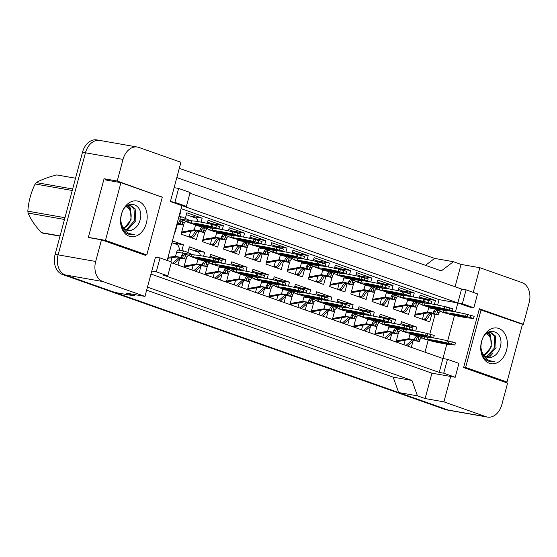 <?xml version="1.0" encoding="UTF-8"?>
<svg xmlns="http://www.w3.org/2000/svg" width="557" height="557" viewBox="0 0 557 557"><rect width="100%" height="100%" fill="white"/><g stroke="black" fill="none" stroke-linecap="round" stroke-linejoin="round"><path stroke-width="0.84" d="M473.241 292.376L479.849 267.715L521.958 282.573A16.654 12.101 -80 0 1 529.15 302.66L523.35 324.299L479.361 308.78L463.612 367.571L507.601 383.091L501.801 404.73A16.654 12.101 -80 0 1 487.431 417.082A16.654 12.101 -80 0 1 486.017 416.713L443.908 401.855L450.704 376.469L431.926 373.169L150.968 274.058M455.445 311.878L457.84 302.945L469.321 306.998L473.833 307.791L477.551 293.894L466.07 289.842L461.558 289.048L457.84 302.945L181.881 205.596L167.184 260.446M171.305 262.702L442.947 358.527L446.791 344.163M447.696 340.787L454.491 315.429M447.452 359.321L443.727 373.211L455.215 377.263L458.94 363.373L447.452 359.321L442.947 358.527L439.222 372.417L163.271 275.074L167.775 275.868L171.5 261.971L160.012 257.919L156.287 271.816L167.775 275.868M161.14 196.844L117.228 181.032L123.027 159.393A16.654 12.101 -80 0 1 137.398 147.041A16.654 12.101 -80 0 1 138.811 147.41L180.921 162.268L170.4 201.543L181.881 205.596L186.393 206.389L190.118 192.492L178.63 188.447L174.118 187.653M160.012 257.919L155.507 257.125L144.98 296.408L102.871 281.55A16.654 12.101 -80 0 1 95.679 261.463L101.478 239.823L145.468 255.343L145.621 254.751M189.923 193.223L461.558 289.048M176.82 177.592L441.311 270.897L453.405 261.713L434.62 258.406L425.513 265.327M144.98 296.408L126.195 293.1L133.854 295.802L115.069 292.502L65.301 274.942A16.654 12.101 -80 0 1 58.109 254.855L85.458 152.785A16.654 12.101 -80 0 1 99.828 140.434L137.398 147.041M487.431 417.082L449.861 410.474A16.654 12.101 -80 0 1 448.448 410.105L398.68 392.546L393.165 377.152L146.644 290.183M109.583 180.663L104.082 178.72L117.228 181.032M104.082 178.72L88.326 237.512L101.478 239.823M133.854 295.802L135.302 294.702M147.459 287.147L411.95 380.452L393.165 377.152M411.95 380.452L417.465 395.853L398.68 392.546M417.465 395.853L425.123 398.554L443.908 401.855M521.547 323.986L523.35 324.299M455.076 286.764L461.064 264.415L479.849 267.715M461.064 264.415L453.405 261.713M455.215 377.263L450.704 376.469M443.727 373.211L439.222 372.417M156.287 271.816L151.782 271.022M425.123 398.554L431.926 373.169M437.607 305.048L439.055 299.638L462.345 303.739L473.833 307.791M424.977 352.184L428.138 340.369M429.844 334.019L435.114 314.336M439.055 299.638L181.067 208.631M379.38 317.316L380.215 314.218L395.526 319.614L394.467 323.561M391.954 332.961L390.095 339.881M374.784 334.478L376.922 326.506M358.172 309.831L359 306.733L374.318 312.136L373.26 316.077M370.739 325.476L368.887 332.397M353.577 327.001L355.707 319.029M336.964 302.347L337.793 299.248L353.11 304.651L352.052 308.599M349.531 317.998L347.679 324.919M332.362 319.516L334.499 311.544M315.756 294.869L316.585 291.771L331.895 297.173L330.844 301.114M328.324 310.514L326.472 317.434M311.154 312.031L313.292 304.059M294.542 287.384L295.377 284.286L310.688 289.689L309.629 293.63M307.116 303.029L305.257 309.957M289.946 304.554L292.084 296.582M273.334 279.899L274.162 276.801L289.48 282.204L288.422 286.152M285.901 295.551L284.049 302.472M268.739 297.069L270.869 289.097M252.126 272.422L252.955 269.323L268.272 274.726L267.214 278.667M264.693 288.066L262.841 294.987M247.524 289.584L249.661 281.619M230.918 264.937L231.747 261.839L247.057 267.242L246.006 271.182M243.486 280.589L241.627 287.509M226.316 282.107L228.454 274.135M209.704 257.459L210.539 254.361L225.85 259.764L224.791 263.705M222.278 273.104L220.419 280.025M205.108 274.622L207.246 266.65M187.904 252.196L189.324 246.876L204.642 252.279L203.583 256.22M201.063 265.619L199.211 272.547M183.901 267.144L186.031 259.172M172.419 240.909L183.434 244.795L181.874 250.601M179.855 258.142L178.003 265.062M400.594 324.794L401.423 321.695L416.733 327.098L415.682 331.039M413.162 340.438L411.31 347.366M395.992 341.963L398.13 333.991M410.69 306.343L408.539 314.378L393.221 308.975L395.658 299.896M398.123 290.698L398.951 287.6L414.269 293.003L413.21 296.944M389.482 298.865L387.331 306.9L372.013 301.497L374.45 292.411M376.915 283.214L377.743 280.115L393.054 285.518L392.003 289.466M368.274 291.381L366.116 299.415L350.806 294.012L353.235 284.926M355.7 275.736L356.536 272.638L371.846 278.04L370.788 281.981M347.06 283.896L344.908 291.931L329.598 286.535L332.028 277.449M334.492 268.251L335.321 265.153L350.638 270.556L349.58 274.497M325.852 276.418L323.701 284.453L308.383 279.05L310.82 269.964M313.285 260.773L314.113 257.675L329.424 263.078L328.372 267.019M304.644 268.934L302.493 276.968L287.175 271.565L289.612 262.486M292.077 253.289L292.905 250.19L308.216 255.593L307.165 259.534M283.436 261.456L281.278 269.491L265.968 264.088L268.397 255.002M270.862 245.804L271.698 242.706L287.008 248.109L285.95 252.056M262.222 253.971L260.07 262.006L244.76 256.603L247.19 247.517M249.654 238.326L250.483 235.228L265.8 240.631L264.742 244.572M241.014 246.486L238.862 254.521L223.545 249.118L225.982 240.039M228.447 230.842L229.275 227.743L244.586 233.146L243.534 237.087M219.806 239.009L217.655 247.043L202.337 241.641L204.774 232.554M207.239 223.357L208.067 220.266L223.378 225.662L222.32 229.609M198.591 231.524L196.44 239.559L181.129 234.156L183.559 225.077M185.432 218.1L186.86 212.781L202.17 218.184L201.112 222.125M177.384 224.046L175.232 232.074L174.828 231.935M180.552 210.56L180.962 210.699L179.403 216.506M431.898 313.828L429.746 321.862L414.436 316.46L416.866 307.373M419.33 298.183L420.159 295.085L435.477 300.488L434.418 304.428M178.63 188.447L174.905 202.337L170.4 201.543M174.905 202.337L186.393 206.389M466.07 289.842L462.345 303.739M159.413 196.238L161.217 196.551M435.477 300.488L424.051 298.475M414.269 293.003L402.836 290.991M393.054 285.518L381.629 283.513M371.846 278.04L360.421 276.028M350.638 270.556L339.213 268.544M329.424 263.078L317.998 261.066M308.216 255.593L296.79 253.581M287.008 248.109L275.583 246.103M265.8 240.631L254.375 238.619M244.586 233.146L233.16 231.134M223.378 225.662L211.952 223.656M202.17 218.184L190.745 216.172M180.962 210.699L180.538 210.623M416.733 327.098L405.308 325.086M395.526 319.614L384.1 317.608M374.318 312.136L362.892 310.124M353.11 304.651L341.678 302.646M331.895 297.173L320.47 295.161M310.688 289.689L299.262 287.677M289.48 282.204L278.054 280.199M268.272 274.726L256.84 272.714M247.057 267.242L235.632 265.229M225.85 259.764L214.424 257.752M204.642 252.279L193.216 250.267M183.434 244.795L172.002 242.789M450.237 410.544A16.654 12.101 -80 0 1 449.896 410.488A16.654 12.101 -80 0 1 448.489 410.119L65.336 274.956A16.654 12.101 -80 0 1 65.301 274.942L102.871 281.55M179.298 168.339L434.62 258.406M449.896 410.488L446.895 409.959A16.654 12.101 -80 0 1 445.482 409.59L62.335 274.427A16.654 12.101 -80 0 1 55.143 254.34L82.492 152.27A16.654 12.101 -80 0 1 96.862 139.918L99.494 140.378M434.711 313.654L435.233 311.704L433.757 310.966L433.179 313.118L434.711 313.654L429.078 312.665L414.77 315.192M437.53 309.386L437.774 310.054L436.625 314.329L438.157 314.872L432.524 313.883C428.249 313.131 429.21 320.512 424.009 319.6L422.652 319.363M424.009 319.6L421.12 318.82M431.076 313.02L430.993 313.34C426.718 312.588 427.679 319.976 422.478 319.057L424.121 312.916M429.022 307.032A2.778 2.019 100 0 0 428.688 307.847L427.546 312.122L415.014 314.294M433.179 313.118L427.546 312.122L429.078 312.665M436.625 314.329L430.993 313.34L432.524 313.883M438.157 314.872L438.735 312.721L437.148 312.38M434.551 308.223L434.328 308.843L437.363 309.803L435.233 311.704M433.757 310.966L435.811 309.079M440.803 310.841L438.735 312.721M428.688 307.847L446.227 310.618A36.922 3.05 15 0 1 466.125 314.12L474.188 316.299L473.61 318.437L470.916 318.151A36.922 3.05 15 0 1 451.017 314.649L442.272 312.115L437.363 309.803M443.602 310.158L443.024 312.296L445.656 312.755A36.922 3.05 15 0 1 465.555 316.258L473.61 318.437M449.833 313.967A32.48 2.681 15 0 1 466.738 316.94A32.48 2.681 15 0 1 449.833 313.967M446.227 310.618L445.656 312.755M466.125 314.12L465.555 316.258M467.643 314.385L467.072 316.522M470.971 315.165L470.393 317.302M415.975 340.271L416.497 338.322L415.021 337.584L414.443 339.728L415.975 340.271L410.342 339.283L396.034 341.81M403.978 344.776L405.385 339.526M410.286 333.643A2.778 2.019 100 0 0 409.952 334.465L408.81 338.74L396.278 340.912M405.962 345.479L412.25 339.958L413.781 340.494L407.494 346.022M412.34 339.631L419.421 341.49L413.781 340.494M414.443 339.728L408.81 338.74L410.342 339.283M418.794 336.003L419.031 336.672L417.889 340.947M419.421 341.49L419.999 339.338L418.411 338.997M415.814 334.834L415.592 335.453L418.62 336.421L416.497 338.322M415.021 337.584L417.075 335.697M422.067 337.451L419.999 339.338M409.952 334.465L427.491 337.236A36.922 3.05 15 0 1 447.389 340.738L455.445 342.91L454.874 345.048L452.173 344.762A36.922 3.05 15 0 1 432.281 341.26L424.288 338.907L418.62 336.421M424.859 336.769L424.288 338.907L426.92 339.373A36.922 3.05 15 0 1 446.811 342.875L454.874 345.048M431.09 340.578A32.48 2.681 15 0 1 448.002 343.558A32.48 2.681 15 0 1 431.09 340.578M427.491 337.236L426.92 339.373M447.389 340.738L446.811 342.875M448.907 341.002L448.329 343.14M452.228 341.775L451.657 343.913M485.718 356.647L486.929 356.341L494.86 347.54L494.129 335.69L490.257 332.494M486.254 356.946L488.127 356.55L496.05 347.749L495.319 335.906L490.856 332.564L486.435 333.518M484.165 355.394L491.281 346.914L490.55 335.063L488.371 332.682M489.666 332.355L488.078 332.306M490.473 337.479L489.359 334.854L487.723 332.891M486.066 360.003L490.035 361.778L494.999 361.242C488.204 361.667 483.692 357.991 481.471 350.228A12.553 9.121 -80 0 0 488.113 357.566A12.553 9.121 -80 0 0 493.182 356.543C496.224 355.004 498.438 352.323 499.817 348.494C506.097 330.893 485.474 324.014 481.596 341.796C479.904 349.518 481.394 355.582 486.066 360.003M506.529 350.269A18.102 13.152 -80 0 1 489.373 363.296A18.102 13.152 -80 0 1 481.561 341.462A18.102 13.152 -80 0 1 498.717 328.442A18.102 13.152 -80 0 1 506.529 350.269M481.728 353.215L483.504 355.38M487.918 357.531L491.706 357.176L493.182 356.543M480.865 347.248L481.471 350.228M481.102 309.72L465.638 367.432L506.988 382.018L522.452 324.306L479.201 309.386M485.537 359.537L486.755 359.014M488.997 357.615L493.154 352.999M489.882 361.751L494.999 361.242M463.737 367.098L465.638 367.432M502.177 381.176L506.988 382.018M486.129 333.796A10.576 7.687 -80 0 1 486.254 333.838A10.576 7.687 -80 0 1 491.177 344.832A10.576 7.687 -80 0 1 483.392 354.475M490.195 336.936C492.388 342.917 491.406 348.299 487.243 353.082L484.054 355.275M125.534 229.588L126.752 229.282L134.676 220.481L133.952 208.631L130.073 205.436M126.07 229.888L127.943 229.491L135.873 220.69L135.142 208.84L130.679 205.505L126.258 206.459M123.988 228.335L131.097 219.855L130.373 208.005L128.194 205.624M129.489 205.296L127.894 205.248M130.296 210.414L129.175 207.796L127.539 205.825M125.889 232.944L129.858 234.72L134.822 234.184C128.019 234.608 123.515 230.932 121.294 223.162A12.553 9.121 -80 0 0 127.936 230.507A12.553 9.121 -80 0 0 133.005 229.477C136.04 227.945 138.254 225.258 139.64 221.435C145.92 203.834 125.297 196.955 121.419 214.737C119.72 222.459 121.21 228.523 125.889 232.944M146.352 223.211A18.102 13.152 -80 0 1 129.196 236.238A18.102 13.152 -80 0 1 121.384 214.403A18.102 13.152 -80 0 1 138.533 201.383A18.102 13.152 -80 0 1 146.352 223.211M121.544 226.156L123.327 228.321M127.741 230.473L131.522 230.118L133.005 229.477M120.688 220.189L121.294 223.162M120.925 182.654L105.461 240.373L146.804 254.96L162.275 197.241L120.925 182.654L105.148 179.883M129.704 234.692L134.822 234.184M89.677 237.602L105.461 240.373M141.993 254.117L146.804 254.96M60.017 236.147L42.68 233.091A29.981 21.779 -80 0 1 41.998 232.868A29.981 21.779 -80 0 1 41.322 232.617L60.079 235.917M64.487 219.458L28.087 213.059C30.663 219.228 35.077 225.752 41.322 232.617M28.087 213.059A29.981 21.779 -80 0 1 27.85 211.18L64.96 217.71M72.25 190.501L35.14 183.977C30.886 192.75 28.456 201.815 27.85 211.18M35.14 183.977A29.981 21.779 -80 0 1 36.254 182.578L72.654 188.983M75.536 178.226L56.779 174.926C48.146 177.147 41.309 179.695 36.254 182.578M125.952 206.738A10.576 7.687 -80 0 1 126.077 206.779A10.576 7.687 -80 0 1 130.999 217.773A10.576 7.687 -80 0 1 123.208 227.416M130.011 209.878C132.211 215.858 131.229 221.24 127.066 226.024L123.877 228.217M413.503 306.176L414.025 304.226L412.549 303.488L411.971 305.633L413.503 306.176L407.87 305.18L393.562 307.715M416.323 301.908L416.559 302.576L415.418 306.851L416.949 307.387L411.317 306.399C407.042 305.647 408.002 313.034 402.802 312.115L401.444 311.878M402.802 312.115L399.912 311.335M409.868 305.535L409.785 305.856C405.51 305.104 406.471 312.491 401.27 311.579L402.913 305.431M407.815 299.548A2.778 2.019 100 0 0 407.48 300.369L406.338 304.644L393.806 306.816M411.971 305.633L406.338 304.644L407.87 305.18M415.418 306.851L409.785 305.856L411.317 306.399M416.949 307.387L417.527 305.243L415.94 304.902M413.343 300.738L413.12 301.358L416.156 302.319L414.025 304.226M412.549 303.488L414.603 301.602M419.595 303.356L417.527 305.243M407.48 300.369L425.019 303.14A36.922 3.05 15 0 1 444.918 306.635L452.973 308.815L452.402 310.952L449.701 310.667A36.922 3.05 15 0 1 429.809 307.165L424.88 305.96M427.177 306.705L416.156 302.319M422.387 302.674L421.816 304.811L424.448 305.278A36.922 3.05 15 0 1 444.347 308.773L452.402 310.952M428.618 306.482A32.48 2.681 15 0 1 445.53 309.455A32.48 2.681 15 0 1 428.618 306.482M425.019 303.14L424.448 305.278M444.918 306.635L444.347 308.773M446.436 306.907L445.858 309.044M449.757 307.68L449.186 309.817M392.295 298.691L392.817 296.742L391.341 296.004L390.763 298.155L392.295 298.691L386.655 297.703L372.354 300.23M395.115 294.423L395.352 295.092L394.21 299.367L395.742 299.91L390.102 298.914C385.827 298.162 386.795 305.549 381.587 304.63L380.236 304.394M381.587 304.63L378.704 303.857M388.661 298.051L388.57 298.378C384.302 297.626 385.263 305.006 380.055 304.094L381.705 297.946M386.6 292.063A2.778 2.019 100 0 0 386.273 292.885L385.124 297.16L372.591 299.332M390.763 298.155L385.124 297.16L386.655 297.703M394.21 299.367L388.57 298.378L390.102 298.914M395.742 299.91L396.312 297.758L394.732 297.417M392.135 293.26L391.905 293.88L394.941 294.841L392.817 296.742M391.341 296.004L393.395 294.117M398.387 295.878L396.312 297.758M386.273 292.885L403.811 295.656A36.922 3.05 15 0 1 423.71 299.158L431.766 301.33L431.195 303.468L428.493 303.182A36.922 3.05 15 0 1 408.594 299.687L399.856 297.153L394.941 294.841M401.179 295.196L400.608 297.334L403.24 297.793A36.922 3.05 15 0 1 423.132 301.295L431.195 303.468M407.411 299.005A32.48 2.681 15 0 1 424.316 301.978A32.48 2.681 15 0 1 407.411 299.005M403.811 295.656L403.24 297.793M423.71 299.158L423.132 301.295M425.221 299.422L424.65 301.56M428.549 300.195L427.978 302.333M371.08 291.214L371.603 289.264L370.127 288.519L369.556 290.67L371.08 291.214L365.448 290.218L351.147 292.745M373.907 286.939L374.144 287.607L372.995 291.889L374.527 292.425L368.894 291.436C364.619 290.684 365.587 298.065 360.379 297.153L359.028 296.916M360.379 297.153L357.497 296.373M367.446 290.573L367.362 290.893C363.087 290.141 364.055 297.529 358.847 296.609L360.497 290.469M365.392 284.585A2.778 2.019 100 0 0 365.065 285.407L363.916 289.682L351.383 291.847M369.556 290.67L363.916 289.682L365.448 290.218M372.995 291.889L367.362 290.893L368.894 291.436M374.527 292.425L375.105 290.274L373.517 289.939M370.927 285.776L370.697 286.395L373.733 287.356L371.603 289.264M370.127 288.519L372.187 286.632M377.173 288.394L375.105 290.274M365.065 285.407L382.603 288.178A36.922 3.05 15 0 1 402.495 291.673L410.558 293.852L409.987 295.99L407.285 295.704A36.922 3.05 15 0 1 387.387 292.202L378.642 289.675L373.733 287.356M379.971 287.711L379.401 289.849L382.025 290.315A36.922 3.05 15 0 1 401.924 293.811L409.987 295.99M386.203 291.52A32.48 2.681 15 0 1 403.108 294.493A32.48 2.681 15 0 1 386.203 291.52M382.603 288.178L382.025 290.315M402.495 291.673L401.924 293.811M404.013 291.938L403.442 294.075M407.341 292.717L406.763 294.855M349.873 283.729L350.395 281.779L348.919 281.041L348.341 283.186L349.873 283.729L344.24 282.74L329.932 285.268M352.692 279.461L352.936 280.129L351.787 284.404L353.319 284.947L347.686 283.952C343.411 283.2 344.372 290.587 339.171 289.668L337.814 289.431M339.171 289.668L336.282 288.888M346.238 283.088L346.155 283.416C341.88 282.664 342.84 290.044 337.639 289.132L339.283 282.984M344.184 277.101A2.778 2.019 100 0 0 343.85 277.922L342.708 282.197L330.176 284.369M348.341 283.186L342.708 282.197L344.24 282.74M351.787 284.404L346.155 283.416L347.686 283.952M353.319 284.947L353.897 282.796L352.309 282.455M349.712 278.291L349.49 278.911L352.525 279.879L350.395 281.779M348.919 281.041L350.973 279.154M355.965 280.909L353.897 282.796M343.85 277.922L361.389 280.693A36.922 3.05 15 0 1 381.287 284.195L389.35 286.368L388.772 288.505L386.078 288.22A36.922 3.05 15 0 1 366.179 284.718L361.249 283.513M363.547 284.258L352.525 279.879M358.764 280.227L358.186 282.371L360.818 282.831A36.922 3.05 15 0 1 380.716 286.333L388.772 288.505M364.995 284.035A32.48 2.681 15 0 1 381.9 287.015A32.48 2.681 15 0 1 364.995 284.035M361.389 280.693L360.818 282.831M381.287 284.195L380.716 286.333M382.805 284.46L382.234 286.597M386.126 285.233L385.555 287.37M394.767 332.787L395.289 330.837L393.806 330.099L393.235 332.25L394.767 332.787L389.127 331.798L374.826 334.325M382.77 337.298L384.177 332.042M389.071 326.158A2.778 2.019 100 0 0 388.744 326.98L387.595 331.255L375.063 333.427M384.755 337.995L391.042 332.473L392.574 333.016L386.286 338.538M391.132 332.153L398.213 334.005L392.574 333.016M393.235 332.25L387.595 331.255L389.127 331.798M397.587 328.519L397.823 329.187L396.681 333.462M398.213 334.005L398.784 331.854L397.204 331.512M394.607 327.356L394.377 327.976L397.413 328.936L395.289 330.837M393.806 330.099L395.867 328.212M400.859 329.974L398.784 331.854M388.744 326.98L406.283 329.751A36.922 3.05 15 0 1 426.175 333.253L434.237 335.425L433.666 337.563L430.965 337.277A36.922 3.05 15 0 1 411.066 333.782L403.08 331.429L397.413 328.936M403.651 329.291L403.08 331.429L405.705 331.888A36.922 3.05 15 0 1 425.604 335.391L433.666 337.563M409.882 333.1A32.48 2.681 15 0 1 426.787 336.073A32.48 2.681 15 0 1 409.882 333.1M406.283 329.751L405.705 331.888M426.175 333.253L425.604 335.391M427.692 333.518L427.122 335.655M431.021 334.291L430.45 336.428M373.552 325.309L374.074 323.359L372.598 322.614L372.02 324.766L373.552 325.309L367.919 324.313L353.611 326.841M361.556 329.814L362.969 324.564M367.864 318.681A2.778 2.019 100 0 0 367.536 319.502L366.388 323.777L353.855 325.949M363.547 330.517L369.834 324.989L371.366 325.532L365.072 331.053M369.918 324.668L376.998 326.52L371.366 325.532M372.02 324.766L366.388 323.777L367.919 324.313M376.372 321.034L376.616 321.709L375.467 325.984M376.998 326.52L377.576 324.376L375.989 324.035M373.399 319.871L373.169 320.491L376.205 321.452L374.074 323.359M372.598 322.614L374.652 320.735M379.644 322.489L377.576 324.376M367.536 319.502L385.068 322.273A36.922 3.05 15 0 1 404.967 325.768L413.029 327.948L412.459 330.085L409.757 329.8A36.922 3.05 15 0 1 389.858 326.298L384.929 325.093M387.226 325.838L376.205 321.452M382.443 321.807L381.865 323.944L384.497 324.411A36.922 3.05 15 0 1 404.396 327.906L412.459 330.085M388.675 325.615A32.48 2.681 15 0 1 405.58 328.588A32.48 2.681 15 0 1 388.675 325.615M385.068 322.273L384.497 324.411M404.967 325.768L404.396 327.906M406.485 326.04L405.914 328.177M409.813 326.813L409.235 328.95M352.344 317.824L352.866 315.875L351.39 315.137L350.813 317.281L352.344 317.824L346.712 316.836L332.404 319.363M340.348 322.336L341.754 317.079M346.656 311.196A2.778 2.019 100 0 0 346.322 312.017L345.18 316.292L332.647 318.465M342.332 323.032L348.626 317.511L350.158 318.047L343.864 323.575M348.71 317.184L355.791 319.043L350.158 318.047M350.813 317.281L345.18 316.292L346.712 316.836M355.164 313.556L355.408 314.225L354.259 318.5M355.791 319.043L356.369 316.891L354.781 316.55M352.184 312.393L351.961 313.006L354.997 313.974L352.866 315.875M351.39 315.137L353.444 313.25M358.436 315.011L356.369 316.891M346.322 312.017L363.86 314.789A36.922 3.05 15 0 1 383.759 318.291L391.822 320.463L391.244 322.6L388.542 322.315A36.922 3.05 15 0 1 368.65 318.82L363.721 317.615M366.019 318.353L354.997 313.974M361.228 314.329L360.658 316.467L363.289 316.926A36.922 3.05 15 0 1 383.188 320.428L391.244 322.6M367.467 318.138A32.48 2.681 15 0 1 384.372 321.111A32.48 2.681 15 0 1 367.467 318.138M363.86 314.789L363.289 316.926M383.759 318.291L383.188 320.428M385.277 318.555L384.706 320.693M388.598 319.328L388.027 321.466M328.665 276.244L329.187 274.295L327.711 273.557L327.133 275.708L328.665 276.244L323.032 275.255L308.724 277.783M331.485 271.976L331.721 272.645L330.58 276.92L332.111 277.463L326.472 276.474C322.204 275.722 323.164 283.102 317.963 282.19L316.606 281.946M317.963 282.19L315.074 281.41M325.03 275.611L324.947 275.931C320.672 275.179 321.633 282.566 316.432 281.647L318.075 275.499M322.976 269.616A2.778 2.019 100 0 0 322.642 270.437L321.5 274.712L308.968 276.885M327.133 275.708L321.5 274.712L323.032 275.255M330.58 276.92L324.947 275.931L326.472 276.474M332.111 277.463L332.689 275.311L331.102 274.97M328.505 270.813L328.282 271.433L331.318 272.394L329.187 274.295M327.711 273.557L329.765 271.67M334.757 273.431L332.689 275.311M322.642 270.437L340.181 273.209A36.922 3.05 15 0 1 360.08 276.711L368.135 278.883L367.564 281.02L364.863 280.742A36.922 3.05 15 0 1 344.971 277.24L340.042 276.035M342.339 276.773L331.318 272.394M337.549 272.749L336.978 274.886L339.61 275.346A36.922 3.05 15 0 1 359.502 278.848L367.564 281.02M343.78 276.557A32.48 2.681 15 0 1 360.692 279.53A32.48 2.681 15 0 1 343.78 276.557M340.181 273.209L339.61 275.346M360.08 276.711L359.502 278.848M361.597 276.975L361.02 279.113M364.919 277.748L364.348 279.886M307.457 268.766L307.979 266.817L306.496 266.072L305.925 268.223L307.457 268.766L301.817 267.771L287.516 270.298M310.277 264.491L310.514 265.167L309.372 269.442L310.903 269.978L305.264 268.989C300.989 268.237 301.957 275.618 296.749 274.705L295.398 274.469M296.749 274.705L293.866 273.926M303.823 268.126L303.732 268.446C299.464 267.694 300.425 275.081 295.217 274.162L296.867 268.021M301.762 262.138A2.778 2.019 100 0 0 301.434 262.96L300.286 267.235L287.753 269.407M305.925 268.223L300.286 267.235L301.817 267.771M309.372 269.442L303.732 268.446L305.264 268.989M310.903 269.978L311.474 267.833L309.894 267.492M307.297 263.329L307.067 263.948L310.103 264.909L307.979 266.817M306.496 266.072L308.557 264.192M313.549 265.947L311.474 267.833M301.434 262.96L318.973 265.731A36.922 3.05 15 0 1 338.872 269.226L346.927 271.405L346.357 273.543L343.655 273.257A36.922 3.05 15 0 1 323.756 269.755L318.834 268.551M321.131 269.296L310.103 264.909M316.341 265.264L315.77 267.402L318.395 267.868A36.922 3.05 15 0 1 338.294 271.363L346.357 273.543M322.573 269.073A32.48 2.681 15 0 1 339.478 272.046A32.48 2.681 15 0 1 322.573 269.073M318.973 265.731L318.395 267.868M338.872 269.226L338.294 271.363M340.383 269.497L339.812 271.635M343.711 270.27L343.14 272.408M286.242 261.282L286.764 259.332L285.288 258.594L284.718 260.739L286.242 261.282L280.61 260.293L266.309 262.82M289.069 257.014L289.306 257.682L288.157 261.957L289.689 262.5L284.056 261.505C279.781 260.753 280.749 268.14 275.541 267.221L274.19 266.984M275.541 267.221L272.658 266.448M282.608 260.641L282.524 260.968C278.249 260.216 279.217 267.597 274.009 266.685L275.659 260.537M280.554 254.653A2.778 2.019 100 0 0 280.227 255.475L279.078 259.75L266.545 261.922M284.718 260.739L279.078 259.75L280.61 260.293M288.157 261.957L282.524 260.968L284.056 261.505M289.689 262.5L290.267 260.349L288.679 260.008M286.089 255.851L285.859 256.464L288.895 257.431L286.764 259.332M285.288 258.594L287.349 256.707M292.334 258.469L290.267 260.349M280.227 255.475L297.765 258.246A36.922 3.05 15 0 1 317.657 261.748L325.72 263.921L325.149 266.058L322.447 265.773A36.922 3.05 15 0 1 302.548 262.277L297.619 261.073M299.917 261.811L288.895 257.431M295.133 257.787L294.562 259.924L297.187 260.384A36.922 3.05 15 0 1 317.086 263.886L325.149 266.058M301.365 261.595A32.48 2.681 15 0 1 318.27 264.568A32.48 2.681 15 0 1 301.365 261.595M297.765 258.246L297.187 260.384M317.657 261.748L317.086 263.886M319.175 262.013L318.604 264.15M322.503 262.786L321.925 264.923M331.137 310.34L331.659 308.397L330.183 307.652L329.605 309.803L331.137 310.34L325.504 309.351L311.196 311.878M319.14 314.851L320.547 309.601M325.448 303.718A2.778 2.019 100 0 0 325.114 304.533L323.972 308.815L311.44 310.98M321.124 315.547L327.412 310.026L328.943 310.569L322.656 316.091M327.502 309.706L334.583 311.558L328.943 310.569M329.605 309.803L323.972 308.815L325.504 309.351M333.956 306.072L334.193 306.74L333.051 311.015M334.583 311.558L335.154 309.407L333.573 309.072M330.976 304.909L330.747 305.528L333.782 306.489L331.659 308.397M330.183 307.652L332.237 305.765M337.229 307.527L335.154 309.407M325.114 304.533L342.652 307.304A36.922 3.05 15 0 1 362.551 310.806L370.607 312.985L370.036 315.123L367.335 314.837A36.922 3.05 15 0 1 347.436 311.335L342.513 310.131M344.811 310.876L333.782 306.489M340.021 306.844L339.45 308.982L342.082 309.441A36.922 3.05 15 0 1 361.973 312.943L370.036 315.123M346.252 310.653A32.48 2.681 15 0 1 363.164 313.626A32.48 2.681 15 0 1 346.252 310.653M342.652 307.304L342.082 309.441M362.551 310.806L361.973 312.943M364.069 311.071L363.491 313.208M367.39 311.85L366.819 313.988M309.929 302.862L310.451 300.912L308.968 300.174L308.397 302.319L309.929 302.862L304.289 301.866L289.988 304.401M297.932 307.367L299.339 302.117M304.233 296.233A2.778 2.019 100 0 0 303.906 297.055L302.757 301.33L290.225 303.502M299.917 308.07L306.204 302.542L307.736 303.085L301.448 308.606M306.294 302.221L313.375 304.073L307.736 303.085M308.397 302.319L302.757 301.33L304.289 301.866M312.749 298.594L312.985 299.262L311.843 303.537M313.375 304.073L313.946 301.929L312.366 301.588M309.769 297.424L309.539 298.044L312.574 299.005L310.451 300.912M308.968 300.174L311.029 298.287M316.014 300.042L313.946 301.929M303.906 297.055L321.445 299.826A36.922 3.05 15 0 1 341.337 303.321L349.399 305.501L348.828 307.638L346.127 307.353A36.922 3.05 15 0 1 326.228 303.85L321.305 302.646M323.603 303.391L312.574 299.005M318.813 299.36L318.242 301.497L320.867 301.964A36.922 3.05 15 0 1 340.766 305.459L348.828 307.638M325.044 303.168A32.48 2.681 15 0 1 341.949 306.141A32.48 2.681 15 0 1 325.044 303.168M321.445 299.826L320.867 301.964M341.337 303.321L340.766 305.459M342.854 303.593L342.283 305.73M346.182 304.366L345.612 306.503M288.714 295.377L289.236 293.428L287.76 292.69L287.182 294.841L288.714 295.377L283.081 294.388L268.773 296.916M276.718 299.889L278.131 294.632M283.026 288.749A2.778 2.019 100 0 0 282.698 289.57L281.55 293.845L269.017 296.018M278.709 300.585L284.996 295.064L286.528 295.6L280.234 301.128M285.08 294.737L292.16 296.596L286.528 295.6M287.182 294.841L281.55 293.845L283.081 294.388M291.534 291.109L291.777 291.777L290.629 296.052M292.16 296.596L292.738 294.444L291.151 294.103M288.561 289.946L288.331 290.566L291.367 291.527L289.236 293.428M287.76 292.69L289.814 290.803M294.806 292.564L292.738 294.444M282.698 289.57L300.23 292.341A36.922 3.05 15 0 1 320.129 295.844L328.191 298.016L327.613 300.153L324.919 299.868A36.922 3.05 15 0 1 305.02 296.373L297.027 294.019L291.367 291.527M297.605 291.882L297.027 294.019L299.659 294.479A36.922 3.05 15 0 1 319.558 297.981L327.613 300.153M303.837 295.69A32.48 2.681 15 0 1 320.741 298.663A32.48 2.681 15 0 1 303.837 295.69M300.23 292.341L299.659 294.479M320.129 295.844L319.558 297.981M321.647 296.108L321.076 298.246M324.975 296.881L324.397 299.018M265.035 253.797L265.557 251.855L264.081 251.11L263.503 253.261L265.035 253.797L259.402 252.808L245.094 255.336M267.854 249.529L268.098 250.197L266.949 254.472L268.481 255.015L262.848 254.027C258.573 253.275 259.534 260.655 254.333 259.743L252.975 259.506M254.333 259.743L251.444 258.963M261.4 253.163L261.317 253.484C257.042 252.732 258.002 260.119 252.801 259.2L254.445 253.059M259.346 247.176A2.778 2.019 100 0 0 259.012 247.99L257.87 252.272L245.338 254.438M263.503 253.261L257.87 252.272L259.402 252.808M266.949 254.472L261.317 253.484L262.848 254.027M268.481 255.015L269.059 252.864L267.471 252.53M264.874 248.366L264.652 248.986L267.687 249.947L265.557 251.855M264.081 251.11L266.135 249.223M271.127 250.984L269.059 252.864M259.012 247.99L276.55 250.761A36.922 3.05 15 0 1 296.449 254.264L304.512 256.443L303.934 258.58L301.24 258.295A36.922 3.05 15 0 1 281.341 254.793L276.411 253.588M278.709 254.333L267.687 249.947M273.926 250.302L273.348 252.439L275.98 252.899A36.922 3.05 15 0 1 295.878 256.401L303.934 258.58M280.157 254.11A32.48 2.681 15 0 1 297.062 257.083A32.48 2.681 15 0 1 280.157 254.11M276.55 250.761L275.98 252.899M296.449 254.264L295.878 256.401M297.967 254.528L297.396 256.666M301.288 255.308L300.717 257.445M243.827 246.319L244.349 244.37L242.873 243.632L242.295 245.776L243.827 246.319L238.194 245.324L223.886 247.858M246.647 242.051L246.883 242.72L245.741 246.995L247.273 247.531L241.634 246.542C237.366 245.79 238.326 253.177 233.125 252.258L231.768 252.022M233.125 252.258L230.236 251.479M240.192 245.679L240.109 245.999C235.834 245.254 236.795 252.634 231.594 251.722L233.237 245.574M238.138 239.691A2.778 2.019 100 0 0 237.804 240.513L236.662 244.788L224.13 246.96M242.295 245.776L236.662 244.788L238.194 245.324M245.741 246.995L240.109 245.999L241.634 246.542M247.273 247.531L247.851 245.386L246.264 245.045M243.667 240.882L243.444 241.501L246.473 242.469L244.349 244.37M242.873 243.632L244.927 241.745M249.919 243.5L247.851 245.386M237.804 240.513L255.343 243.284A36.922 3.05 15 0 1 275.242 246.779L283.297 248.958L282.726 251.096L280.025 250.81A36.922 3.05 15 0 1 260.133 247.308L251.388 244.781L246.473 242.469M252.711 242.817L252.14 244.955L254.772 245.421A36.922 3.05 15 0 1 274.664 248.916L282.726 251.096M258.942 246.626A32.48 2.681 15 0 1 275.854 249.599A32.48 2.681 15 0 1 258.942 246.626M255.343 243.284L254.772 245.421M275.242 246.779L274.664 248.916M276.759 247.05L276.181 249.188M280.08 247.823L279.51 249.961M222.619 238.835L223.141 236.885L221.658 236.147L221.087 238.299L222.619 238.835L216.979 237.846L202.678 240.373M225.439 234.567L225.676 235.235L224.534 239.51L226.065 240.053L220.426 239.057C216.151 238.312 217.119 245.693 211.911 244.781L210.56 244.537M211.911 244.781L209.028 244.001M218.985 238.194L218.894 238.521C214.619 237.769 215.587 245.15 210.379 244.238L212.029 238.09M216.924 232.206A2.778 2.019 100 0 0 216.596 233.028L215.448 237.303L202.915 239.475M221.087 238.299L215.448 237.303L216.979 237.846M224.534 239.51L218.894 238.521L220.426 239.057M226.065 240.053L226.636 237.902L225.056 237.56M222.459 233.404L222.229 234.024L225.265 234.984L223.141 236.885M221.658 236.147L223.719 234.26M228.711 236.022L226.636 237.902M216.596 233.028L234.135 235.799A36.922 3.05 15 0 1 254.027 239.301L262.089 241.473L261.518 243.611L258.817 243.325A36.922 3.05 15 0 1 238.918 239.83L230.18 237.296L225.265 234.984M231.503 235.339L230.932 237.477L233.557 237.936A36.922 3.05 15 0 1 253.456 241.439L261.518 243.611M237.735 239.148A32.48 2.681 15 0 1 254.64 242.121A32.48 2.681 15 0 1 237.735 239.148M234.135 235.799L233.557 237.936M254.027 239.301L253.456 241.439M255.545 239.566L254.974 241.703M258.873 240.339L258.302 242.476M201.404 231.357L201.926 229.407L200.45 228.662L199.872 230.814L201.404 231.357L195.772 230.361L181.471 232.889M204.224 227.082L204.468 227.757L203.319 232.032L204.851 232.568L199.218 231.58C194.943 230.828 195.911 238.208 190.703 237.296L189.352 237.059M190.703 237.296L187.82 236.516M197.77 230.716L197.686 231.037C193.411 230.285 194.379 237.672 189.171 236.753L190.821 230.612M195.716 224.729A2.778 2.019 100 0 0 195.389 225.55L194.24 229.825L181.707 231.997M199.872 230.814L194.24 229.825L195.772 230.361M203.319 232.032L197.686 231.037L199.218 231.58M204.851 232.568L205.429 230.424L203.841 230.083M201.251 225.919L201.021 226.539L204.057 227.5L201.926 229.407M200.45 228.662L202.511 226.776M207.496 228.537L205.429 230.424M195.389 225.55L212.92 228.321A36.922 3.05 15 0 1 232.819 231.816L240.882 233.996L240.311 236.133L237.609 235.848A36.922 3.05 15 0 1 217.71 232.346L212.781 231.141M215.079 231.886L204.057 227.5M210.295 227.855L209.724 229.992L212.349 230.459A36.922 3.05 15 0 1 232.248 233.954L240.311 236.133M216.527 231.663A32.48 2.681 15 0 1 233.432 234.636A32.48 2.681 15 0 1 216.527 231.663M212.92 228.321L212.349 230.459M232.819 231.816L232.248 233.954M234.337 232.088L233.766 234.225M237.665 232.861L237.087 234.998M180.196 223.872L180.719 221.923L179.243 221.185L178.665 223.329L180.196 223.872L177.133 223.336M176.931 224.088L183.643 225.091L184.221 222.939L182.633 222.598L182.111 224.548L177.042 223.656M178.665 223.329L177.203 223.072M183.016 219.604L182.633 222.598M182.111 224.548L183.643 225.091M179.243 221.185L181.297 219.298L179.814 219.054C180.329 217.502 181.206 216.84 182.445 217.063L178.978 216.429M186.289 221.059L184.221 222.939M178.344 218.797L191.712 220.837A36.922 3.05 15 0 1 211.611 224.339L219.674 226.511L219.096 228.648L216.401 228.363A36.922 3.05 15 0 1 196.503 224.868L191.573 223.663M181.297 219.298L182.849 220.022L180.719 221.923M193.871 224.401L182.849 220.022M189.088 220.377L188.51 222.515L191.142 222.974A36.922 3.05 15 0 1 211.04 226.476L219.096 228.648M195.319 224.186A32.48 2.681 15 0 1 212.224 227.159A32.48 2.681 15 0 1 195.319 224.186M191.712 220.837L191.142 222.974M211.611 224.339L211.04 226.476M213.129 224.603L212.558 226.741M216.45 225.376L215.879 227.514M267.506 287.899L268.028 285.95L266.552 285.205L265.974 287.356L267.506 287.899L261.874 286.904L247.566 289.431M255.51 292.404L256.916 287.154M261.818 281.271A2.778 2.019 100 0 0 261.484 282.093L260.342 286.368L247.809 288.54M257.494 293.107L263.788 287.579L265.32 288.122L259.026 293.643M263.872 287.259L270.953 289.111L265.32 288.122M265.974 287.356L260.342 286.368L261.874 286.904M270.326 283.624L270.57 284.3L269.421 288.575M270.953 289.111L271.531 286.966L269.943 286.625M267.346 282.462L267.123 283.081L270.159 284.042L268.028 285.95M266.552 285.205L268.606 283.318M273.598 285.08L271.531 286.966M261.484 282.093L279.022 284.864A36.922 3.05 15 0 1 298.921 288.359L306.984 290.538L306.406 292.676L303.704 292.39A36.922 3.05 15 0 1 283.812 288.888L278.883 287.684M281.181 288.429L270.159 284.042M276.39 284.397L275.819 286.535L278.451 287.001A36.922 3.05 15 0 1 298.35 290.496L306.406 292.676M282.629 288.206A32.48 2.681 15 0 1 299.534 291.179A32.48 2.681 15 0 1 282.629 288.206M279.022 284.864L278.451 287.001M298.921 288.359L298.35 290.496M300.439 288.623L299.868 290.768M303.76 289.403L303.189 291.541M246.298 280.415L246.821 278.465L245.345 277.727L244.767 279.872L246.298 280.415L240.659 279.426L226.358 281.953M234.302 284.919L235.708 279.67M240.61 273.786A2.778 2.019 100 0 0 240.276 274.608L239.134 278.883L226.595 281.055M236.286 285.623L242.573 280.101L244.105 280.637L237.818 286.166M242.664 279.774L249.745 281.633L244.105 280.637M244.767 279.872L239.134 278.883L240.659 279.426M249.118 276.147L249.355 276.815L248.213 281.09M249.745 281.633L250.316 279.482L248.735 279.141M246.138 274.977L245.909 275.597L248.944 276.564L246.821 278.465M245.345 277.727L247.399 275.84M252.391 277.595L250.316 279.482M240.276 274.608L257.814 277.379A36.922 3.05 15 0 1 277.713 280.881L285.769 283.053L285.198 285.191L282.496 284.906A36.922 3.05 15 0 1 262.598 281.41L257.675 280.199M259.973 280.944L248.944 276.564M255.183 276.92L254.612 279.057L257.243 279.517A36.922 3.05 15 0 1 277.135 283.019L285.198 285.191M261.414 280.728A32.48 2.681 15 0 1 278.319 283.701A32.48 2.681 15 0 1 261.414 280.728M257.814 277.379L257.243 279.517M277.713 280.881L277.135 283.019M279.231 281.146L278.653 283.283M282.552 281.919L281.981 284.056M225.091 272.93L225.613 270.981L224.13 270.242L223.559 272.394L225.091 272.93L219.451 271.941L205.15 274.469M213.094 277.442L214.501 272.185M219.395 266.302A2.778 2.019 100 0 0 219.068 267.123L217.919 271.398L205.387 273.571M215.079 278.138L221.366 272.617L222.897 273.16L216.61 278.681M221.456 272.296L228.53 274.148L222.897 273.16M223.559 272.394L217.919 271.398L219.451 271.941M227.91 268.662L228.147 269.33L227.005 273.605M228.53 274.148L229.108 271.997L227.528 271.656M224.931 267.499L224.701 268.119L227.736 269.08L225.613 270.981M224.13 270.242L226.191 268.356M231.176 270.117L229.108 271.997M219.068 267.123L236.607 269.894A36.922 3.05 15 0 1 256.498 273.396L264.561 275.569L263.99 277.713L261.289 277.428A36.922 3.05 15 0 1 241.39 273.926L236.467 272.721M238.758 273.459L227.736 269.08M233.975 269.435L233.404 271.572L236.029 272.032A36.922 3.05 15 0 1 255.928 275.534L263.99 277.713M240.206 273.243A32.48 2.681 15 0 1 257.111 276.216A32.48 2.681 15 0 1 240.206 273.243M236.607 269.894L236.029 272.032M256.498 273.396L255.928 275.534M258.016 273.661L257.445 275.799M261.344 274.434L260.773 276.571M203.876 265.452L204.398 263.503L202.922 262.758L202.344 264.909L203.876 265.452L198.243 264.457L183.935 266.991M191.88 269.957L193.286 264.707M198.188 258.824A2.778 2.019 100 0 0 197.86 259.646L196.712 263.921L184.179 266.093M193.864 270.66L200.158 265.132L201.69 265.675L195.396 271.196M200.242 264.812L207.322 266.664L201.69 265.675M202.344 264.909L196.712 263.921L198.243 264.457M206.696 261.184L206.939 261.853L205.791 266.128M207.322 266.664L207.9 264.519L206.313 264.178M203.716 260.015L203.493 260.634L206.529 261.595L204.398 263.503M202.922 262.758L204.976 260.878M209.968 262.632L207.9 264.519M197.86 259.646L215.392 262.417A36.922 3.05 15 0 1 235.291 265.912L243.353 268.091L242.775 270.229L240.081 269.943A36.922 3.05 15 0 1 220.182 266.441L215.253 265.236M217.55 265.981L206.529 261.595M212.767 261.95L212.189 264.088L214.821 264.554A36.922 3.05 15 0 1 234.72 268.049L242.775 270.229M218.998 265.759A32.48 2.681 15 0 1 235.903 268.732A32.48 2.681 15 0 1 218.998 265.759M215.392 262.417L214.821 264.554M235.291 265.912L234.72 268.049M236.809 266.183L236.238 268.321M240.137 266.956L239.559 269.094M182.668 257.968L183.19 256.018L181.714 255.28L181.136 257.431L182.668 257.968L177.035 256.979L167.761 258.295M170.867 261.748L172.078 257.223M179.277 250.163A2.778 2.019 100 0 0 179.041 250.1A2.778 2.019 100 0 0 176.646 252.161L175.504 256.436L168.04 257.264M172.656 263.176L178.95 257.654L180.482 258.19L174.188 263.719M179.034 257.327L186.115 259.186L180.482 258.19M181.136 257.431L175.504 256.436L177.035 256.979M185.488 253.7L185.732 254.368L184.583 258.643M186.115 259.186L186.692 257.035L185.105 256.693M181.714 255.28L183.768 253.393L182.285 253.15C182.8 251.597 183.678 250.935 184.91 251.158L179.041 250.1M188.76 255.155L186.692 257.035M176.646 252.161L194.184 254.932A36.922 3.05 15 0 1 214.083 258.434L222.139 260.606L221.568 262.744L218.866 262.458A36.922 3.05 15 0 1 198.974 258.963L194.045 257.759M183.768 253.393L185.321 254.117L183.19 256.018M196.343 258.497L185.321 254.117M191.552 254.472L190.981 256.61L193.613 257.069A36.922 3.05 15 0 1 213.512 260.572L221.568 262.744M197.791 258.281A32.48 2.681 15 0 1 214.696 261.254A32.48 2.681 15 0 1 197.791 258.281M194.184 254.932L193.613 257.069M214.083 258.434L213.512 260.572M215.601 258.699L215.023 260.836M218.922 259.471L218.351 261.609M123.027 159.393L82.492 152.27M95.679 261.463L55.143 254.34M486.017 416.713L448.448 410.105M445.482 409.59L448.489 410.119M62.335 274.427L65.336 274.956M437.774 310.054L436.556 309.845M419.031 336.672L417.82 336.456M416.559 302.576L415.348 302.36M395.352 295.092L394.133 294.876M374.144 287.607L372.925 287.398M352.936 280.129L351.718 279.913M397.823 329.187L396.605 328.971M376.616 321.709L375.397 321.493M355.408 314.225L354.189 314.009M331.721 272.645L330.51 272.436M310.514 265.167L309.295 264.951M289.306 257.682L288.087 257.466M334.193 306.74L332.975 306.531M312.985 299.262L311.767 299.046M291.777 291.777L290.559 291.562M268.098 250.197L266.88 249.989M246.883 242.72L245.672 242.504M225.676 235.235L224.457 235.019M204.468 227.757L203.249 227.541M177.022 223.747L178.01 224.095M183.26 220.273L182.042 220.057M270.57 284.3L269.351 284.084M249.355 276.815L248.137 276.599M228.147 269.33L226.929 269.122M206.939 261.853L205.721 261.637M185.732 254.368L184.513 254.152M431.369 303.892L431.236 303.307M429.28 300.453L419.665 296.944M444.423 310.451L443.811 310.193M444.298 310.284L443.713 309.971M442.272 312.115L445.405 313.131M412.633 330.503L412.5 329.918M410.537 327.07L400.922 323.554M425.687 337.069L425.075 336.811M425.555 336.894L424.97 336.588M423.536 338.733L426.662 339.749M410.161 296.408L410.029 295.823M408.065 292.975L398.457 289.459M423.216 302.973L422.603 302.716M423.083 302.799L422.505 302.493M421.064 304.637L424.19 305.654M388.946 288.93L388.821 288.338M386.857 285.49L377.242 281.981M402.008 295.488L401.395 295.231M401.876 295.314L401.291 295.008M399.856 297.153L402.983 298.169M367.738 281.445L367.606 280.86M365.65 278.006L356.034 274.497M380.793 288.004L380.18 287.746M380.668 287.837L380.083 287.523M378.642 289.675L381.775 290.691M346.531 273.96L346.398 273.376M344.442 270.528L334.827 267.012M359.585 280.526L358.973 280.268M359.46 280.352L358.875 280.046M357.434 282.19L360.567 283.207M391.418 323.025L391.293 322.44M389.329 319.586L379.714 316.077M404.479 329.584L403.86 329.326M404.347 329.41L403.762 329.103M402.328 331.248L405.454 332.264M370.21 315.541L370.078 314.956M368.121 312.101L358.506 308.592M383.265 322.106L382.652 321.849M383.139 321.932L382.555 321.619M381.113 323.77L384.246 324.787M349.002 308.063L348.87 307.471M346.914 304.623L337.298 301.107M362.057 314.621L361.444 314.364M361.925 314.447L361.347 314.141M359.906 316.285L363.039 317.302M325.323 266.483L325.191 265.898M323.227 263.043L313.612 259.534M338.377 273.041L337.765 272.784M338.245 272.867L337.66 272.561M336.226 274.705L339.352 275.722M304.108 258.998L303.983 258.413M302.019 255.566L292.404 252.049M317.17 265.564L316.557 265.306M317.037 265.39L316.453 265.076M315.018 267.228L318.144 268.244M282.9 251.52L282.768 250.928M280.812 248.081L271.196 244.565M295.955 258.079L295.342 257.821M295.83 257.905L295.245 257.599M293.804 259.743L296.937 260.76M327.795 300.578L327.662 299.993M325.699 297.139L316.084 293.63M340.849 307.137L340.236 306.879M340.717 306.97L340.132 306.656M338.698 308.801L341.824 309.817M306.58 293.093L306.454 292.509M304.491 289.661L294.876 286.145M319.641 299.659L319.022 299.401M319.509 299.485L318.924 299.179M317.49 301.323L320.616 302.34M285.372 285.616L285.24 285.024M283.283 282.176L273.668 278.667M298.427 292.174L297.814 291.917M298.301 292L297.717 291.694M296.275 293.838L299.408 294.855M261.693 244.036L261.56 243.451M259.604 240.596L249.989 237.087M274.747 250.594L274.135 250.337M274.615 250.427L274.037 250.114M272.596 252.258L275.729 253.275M240.485 236.551L240.352 235.966M238.389 233.118L228.774 229.602M253.539 243.117L252.927 242.859M253.407 242.943L252.822 242.636M251.388 244.781L254.514 245.797M219.27 229.073L219.145 228.481M217.181 225.634L207.566 222.125M232.332 235.632L231.712 235.374M232.199 235.458L231.615 235.151M230.18 237.296L233.306 238.312M198.062 221.589L197.345 219.604L195.897 218.1L186.358 214.64M211.117 228.147L210.504 227.89M210.992 227.98L210.407 227.667M208.966 229.818L212.099 230.835M182.32 217.021L189.777 220.495M189.909 220.669L189.296 220.412M187.758 222.334L190.891 223.35M264.164 278.131L264.032 277.546M262.075 274.692L252.46 271.182M277.219 284.69L276.606 284.432M277.087 284.523L276.509 284.209M275.067 286.361L278.201 287.377M242.956 270.646L242.824 270.061M240.861 267.214L231.246 263.698M256.011 277.212L255.398 276.954M255.879 277.038L255.294 276.732M253.86 278.876L256.986 279.893M221.742 263.169L221.616 262.584M219.653 259.729L210.038 256.22M234.803 269.727L234.184 269.47M234.671 269.553L234.086 269.247M232.652 271.391L235.778 272.408M200.534 255.684L199.817 253.7L198.369 252.203L188.83 248.735M213.589 262.25L212.976 261.992M213.463 262.075L212.878 261.769M211.437 263.914L214.57 264.93M179.584 250.365C179.925 250.873 178.706 243.757 176.13 244.231L171.925 242.761M178.233 249.891L178.804 250.079M184.792 251.116L192.249 254.591M192.381 254.765L191.768 254.507M190.229 256.429L193.363 257.445"/></g></svg>

